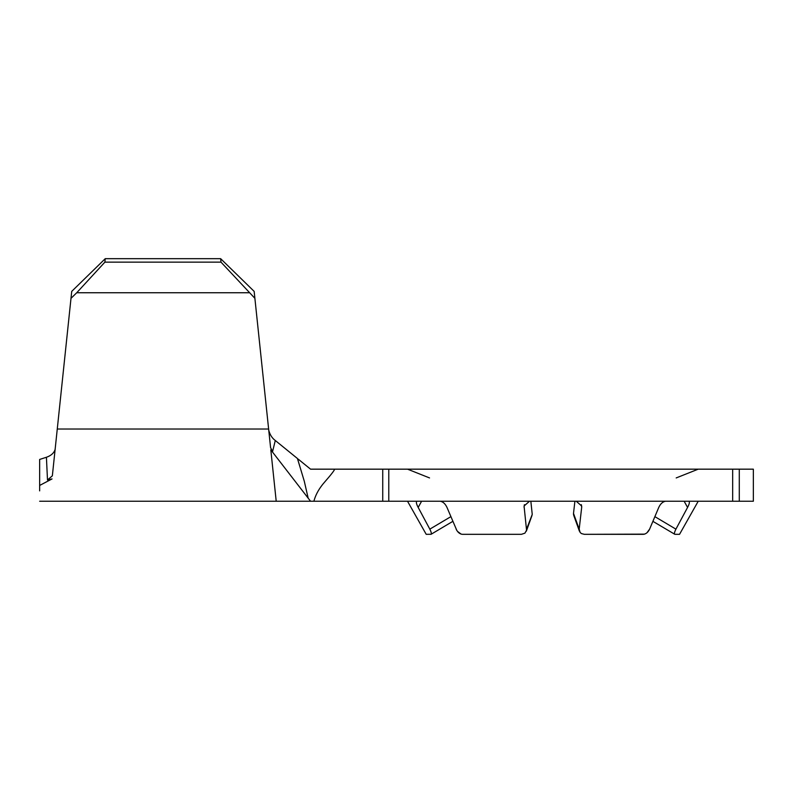<?xml version="1.0" encoding="UTF-8"?>
<svg xmlns="http://www.w3.org/2000/svg" width="793" height="793" viewBox="0 0 793 793"><rect width="100%" height="100%" fill="white"/><g stroke="black" fill="none" stroke-linecap="round" stroke-linejoin="round"><path stroke-width="1.19" d="M452.853 521.348L431.085 534.274L426.208 534.323L407.523 501.245M430.886 534.323C431.729 534.016 431.372 532.291 429.826 529.149L418.179 507.421C416.295 503.862 415.889 501.81 416.949 501.245L416.454 501.543M456.867 530.537L446.984 507.421C445.319 503.852 443.109 501.8 440.323 501.245M456.144 529.149C457.66 532.291 459.722 534.016 462.339 534.323L521.427 534.323L462.339 534.323M521.427 534.323L524.916 533.154L526.562 530.19L524.064 506.013L529.496 501.245M526.562 529.149L532.242 514.399L530.844 501.245M644.6 534.135L584.322 534.323L643.41 534.323C646.008 534.016 648.079 532.291 649.606 529.149L658.765 507.421C660.41 503.862 662.631 501.81 665.416 501.245M576.253 501.245L581.675 506.013L581.675 507.421L581.348 504.665M574.905 501.245L573.508 513.398L579.187 529.149L581.675 507.421M579.187 529.149L580.099 532.42L581.438 533.58L584.322 534.323M573.557 514.766L573.508 513.398M698.217 501.245L679.542 534.323L674.853 534.323C674.02 534.016 674.367 532.291 675.923 529.149L687.571 507.421L684.141 501.245L687.571 507.421C689.454 503.852 689.86 501.8 688.8 501.245L689.286 501.543M646.919 532.807L649.606 529.149L652.897 521.348L674.853 534.323M461.149 534.135L457.452 531.36M739.284 501.245L753.35 501.245L753.35 469.169L739.284 469.169L739.284 501.245L732.663 501.245L732.663 469.169L739.284 469.169M298.198 459.127L310.559 469.169L388.778 469.169L388.778 501.245L732.663 501.245M388.778 501.245L382.732 501.245L382.732 469.169M334.646 469.169C333.694 472.182 323.683 482.887 322.057 485.207C318.052 490.391 315.327 495.734 313.879 501.245L382.732 501.245M313.879 501.245L310.559 501.245L308.17 498.163L304.284 481.202L297.444 458.513L275.29 440.502L272.594 451.504L270.809 449.839L308.17 498.163M53.696 463.023L52.348 475.84L47.491 479.993L52.021 478.942C48.948 508.125 48.948 508.125 52.021 478.942L39.65 485.445C39.65 506.301 39.65 506.301 39.65 485.445L39.65 490.887M47.491 479.993L46.42 457.264L39.65 459.444L39.65 465.184M46.42 457.264C51.079 455.658 53.983 453.051 55.123 449.433M39.65 459.444L39.65 485.445M52.348 475.84L71.727 291.388L105.251 258.677L220.642 258.677L254.156 291.388L270.582 447.649L272.594 451.504M388.778 469.169L732.663 469.169M268.758 430.302C269.947 434.782 272.128 438.182 275.29 440.502M270.809 449.839L276.212 501.245L270.809 449.839M254.89 298.337L220.999 262.146L220.642 258.677M105.251 258.677L104.884 262.146L76.733 292.746L249.151 292.746M76.733 292.746L71.003 298.337M104.884 262.146L220.999 262.146M675.923 529.149L654.879 516.649L675.923 529.149M524.401 504.665L524.064 507.421M421.598 501.245L418.179 507.421L421.598 501.245M429.826 529.149L450.87 516.649L429.826 529.149M57.265 429.023L268.619 429.023M676.191 477.931L698.217 469.169M39.65 501.245L310.559 501.245M429.548 477.931L407.523 469.169M573.745 515.43L579.415 531.191M532.004 515.43L526.334 531.191"/></g></svg>
